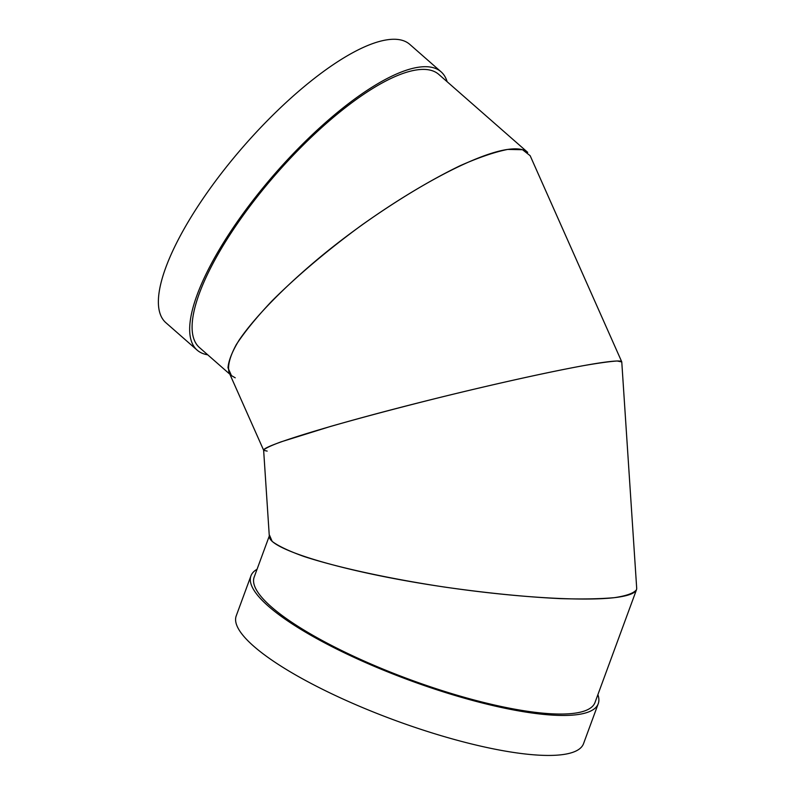 <?xml version="1.0" encoding="UTF-8"?>
<svg xmlns="http://www.w3.org/2000/svg" width="795" height="795" viewBox="0 0 795 795"><rect width="100%" height="100%" fill="white"/><g stroke="black" fill="none" stroke-linecap="round" stroke-linejoin="round"><path stroke-width="1.19" d="M269.296 535.989L254.181 577.081A181.578 42.413 20.2 0 0 409.942 679.586A181.578 42.413 20.2 0 0 595.008 702.482L636.487 589.741C633.744 593.219 626.381 595.862 614.406 597.661C599.986 598.943 581.98 599.261 560.366 598.625C525.107 596.916 486.321 593.04 444.017 586.988C388.854 578.631 337.259 567.392 303.968 556.48C288.953 551.094 278.339 546.066 272.158 541.405L269.555 535.274M597.88 694.671A185.046 43.218 -159.8 0 1 598.247 703.674A185.046 43.218 -159.8 0 1 342.009 651.671A185.046 43.218 -159.8 0 1 250.932 575.888A185.046 43.218 -159.8 0 1 257.053 569.27M598.247 703.674L583.54 743.653A185.046 43.218 -159.8 0 1 327.302 691.65A185.046 43.218 -159.8 0 1 236.224 615.867L250.932 575.888M621.769 361.934L617.149 361C609.745 361.477 598.138 363.096 582.328 365.859C547.666 372.249 496 383.687 442.099 396.914C400.889 407.149 363.713 416.978 330.581 426.418L281.102 441.841C270.727 445.687 264.904 448.459 263.632 450.169L269.346 536.754C269.893 548.471 331.326 567.869 412.257 581.88C493.089 595.932 581.473 602.531 617.864 597.214C630.564 595.346 636.845 592.364 636.696 588.27L621.769 361.934M267.16 451.103L263.672 450.328C261.744 446.581 320.196 428.217 399.229 407.746C478.153 387.274 565.752 367.777 602.381 362.53C614.615 360.781 621.064 360.533 621.73 361.775L530.166 155.721L522.514 149.708L507.697 149.43C494.54 152.054 478.59 157.519 459.848 165.837C429.538 180.564 396.973 200.221 362.162 224.796C327.649 250.057 297.618 275.408 272.069 300.848C256.805 316.976 244.89 331.535 236.344 344.523C229.954 356.299 227.499 365.541 228.98 372.259L263.642 450.248M229.844 374.207L199.376 347.485A181.578 56.664 -48.8 0 1 256.308 197.905A181.578 56.664 -48.8 0 1 416.958 69.88A181.578 56.664 -48.8 0 1 438.79 74.412L527.701 152.362C523.865 149.062 517.197 148.089 507.697 149.43C469.666 154.737 388.179 201.314 322.055 255.553C284.888 286.27 254.927 316.857 239.017 340.29C232.269 351.35 228.592 360.523 227.996 367.797L231.444 375.608L235.231 377.804M207.733 354.809A185.046 57.747 -48.8 0 1 197.09 350.088A185.046 57.747 -48.8 0 1 255.106 197.657A185.046 57.747 -48.8 0 1 418.826 67.187A185.046 57.747 -48.8 0 1 441.076 71.818A185.046 57.747 -48.8 0 1 447.148 81.736M197.09 350.088L165.797 322.641A185.046 57.747 -48.8 0 1 223.812 170.219A185.046 57.747 -48.8 0 1 387.523 39.75A185.046 57.747 -48.8 0 1 409.773 44.371L441.076 71.818"/></g></svg>
